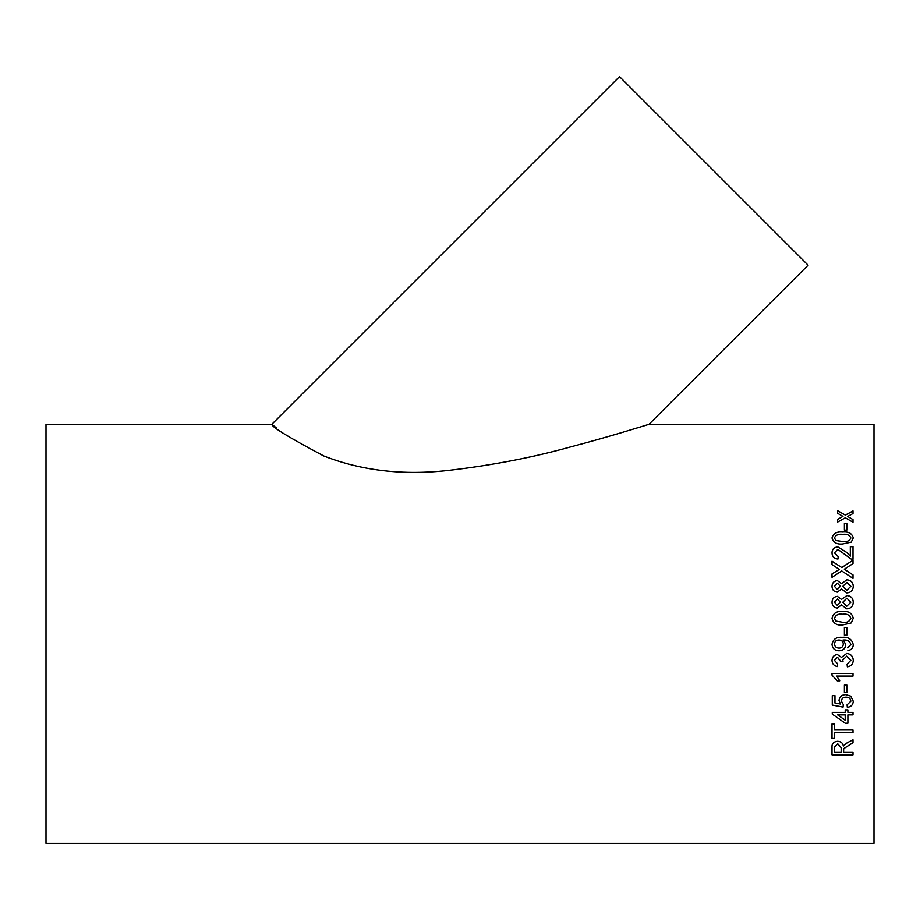 <?xml version="1.0" encoding="UTF-8"?>
<svg xmlns="http://www.w3.org/2000/svg" width="920" height="920" viewBox="0 0 920 920"><rect width="100%" height="100%" fill="white"/><g stroke="black" fill="none" stroke-linecap="round" stroke-linejoin="round"><path stroke-width="1.38" d="M844.387 635.191L844.387 627.382L846.803 627.382L846.803 635.191L844.387 635.191L846.803 635.191M649.002 424.292L808.093 265.19L619.516 76.613L271.825 424.292C271.664 426.926 288.96 437.471 323.702 455.94C361.641 470.775 403.385 475.582 448.96 470.35C492.315 465.29 533.094 457.412 571.332 446.706C606.889 437.46 647.323 424.81 649.002 424.292L874 424.292L874 843.387L46 843.387L46 424.292L271.825 424.292L276.552 428.053M844.387 530.127L844.387 523.411L846.803 523.411L846.803 530.127L844.387 530.127M832.002 537.935C833.232 533.404 836.786 531.426 842.639 532.001C848.505 531.426 852.046 533.404 853.265 537.935L851.241 542.133L842.639 543.973C836.751 544.536 833.209 542.524 832.002 537.935M850.31 556.094L846.411 552.23L837.798 546.894C834.026 547.285 832.094 549.251 832.002 552.816C832.059 556.485 834.037 558.566 837.924 559.061L838.189 556.554L834.428 552.874L837.821 549.355L851.126 559.049L853.001 559.314L853.001 546.653L850.31 546.653L850.31 556.14L846.411 552.276L837.798 546.94C834.026 547.319 832.094 549.297 832.002 552.862M844.33 569.216L853.001 574.908L853.001 578.381L841.696 570.941L832.002 577.346L832.002 573.919L839.316 569.376L832.002 564.615L832.002 561.212L841.731 567.525L853.001 560.211L853.001 563.558L844.33 569.216L853.001 574.942M837.292 592.123C833.865 591.721 832.106 589.8 832.002 586.373C832.117 582.912 833.911 580.98 837.361 580.589L841.478 583.602L846.883 579.807C850.942 580.175 853.07 582.36 853.265 586.339C853.047 590.364 850.896 592.549 846.814 592.917L841.478 589.007L837.292 592.123M837.292 608.062C833.865 607.66 832.106 605.716 832.002 602.232C832.117 598.713 833.911 596.758 837.361 596.356L841.478 599.414L846.883 595.562C850.942 595.942 853.07 598.149 853.265 602.197C853.047 606.28 850.896 608.499 846.814 608.867L841.478 604.911L837.292 608.062M832.002 618.24C833.232 613.134 836.786 610.903 842.639 611.535C848.505 610.891 852.046 613.134 853.265 618.24L851.241 622.92L842.639 624.956C836.751 625.6 833.209 623.357 832.002 618.24C833.232 613.145 836.786 610.914 842.639 611.547C848.505 610.903 852.046 613.145 853.265 618.251M847.619 647.83L850.85 644.586C849.884 641.206 847.435 639.688 843.502 640.021L845.733 644.839C845.227 648.703 842.973 650.681 838.971 650.785C834.75 650.635 832.428 648.485 832.002 644.368C833.048 639.193 836.406 636.847 842.076 637.341C848.263 636.732 852 639.193 853.265 644.724C853.081 648.117 851.287 650.037 847.883 650.52L847.883 650.509C851.287 650.037 853.081 648.106 853.265 644.724M847.078 664.159L850.85 660.261L846.664 656.144L842.755 660.054L843.042 661.779L840.615 661.514L837.43 657.213L834.428 660.387L837.648 663.895L837.384 666.551C833.98 665.896 832.186 663.872 832.002 660.48C832.14 656.983 833.922 655.005 837.338 654.534L841.501 657.386L846.676 653.464C850.816 653.901 853.012 656.202 853.265 660.353C853.058 664.091 851.081 666.241 847.343 666.816L847.078 664.159M853.001 676.085L836.636 676.085L839.73 680.823L837.246 680.823L832.002 675.154L832.002 673.452L853.001 673.452L853.001 676.085L836.636 676.062M844.387 692.542L844.387 685.009L846.803 685.009L846.803 692.542L844.387 692.542L846.803 692.519M847.078 704.835L850.85 701.201C850.529 698.521 848.895 697.188 845.963 697.188C843.111 697.21 841.593 698.544 841.42 701.189L843.306 704.582L843.042 707.112L832.266 705.088L832.266 695.635L834.957 695.635L834.957 703.018L840.397 704.019L839.005 700.476C839.477 696.727 841.742 694.772 845.802 694.611L850.724 696.141L853.265 701.212C853.093 704.8 851.115 706.847 847.343 707.353L847.078 704.835M847.883 712.379L847.883 709.872L845.192 709.872L845.192 712.379L832.266 712.379L832.266 714.115L845.192 723.223L847.883 723.223L847.883 714.863L853.001 714.863L853.001 712.379L847.883 712.379M834.428 729.985L834.428 723.959L832.002 723.959L832.002 738.495L834.428 738.495L834.428 732.607L853.001 732.607L853.001 729.985L834.428 729.985M843.582 752.387L843.674 748.65L853.001 742.716L853.001 739.795L847.205 742.762L843.306 746.028C842.893 743.119 841.006 741.531 837.66 741.279C833.589 741.681 831.703 743.682 832.002 747.258L832.002 754.814L853.001 754.814L853.001 752.387L843.582 752.387M853.001 742.658L843.674 748.592L843.582 749.869M848.516 515.982L847.688 516.453L853.001 519.558L853.001 522.272L845.331 517.753L837.648 522.042L837.648 519.328L842.961 516.373L837.648 513.314L837.648 510.692L845.319 515.085L853.001 510.899L853.001 513.521L848.516 515.982M645.207 425.466L646.806 424.971M853.001 519.616L847.688 516.453M837.648 510.749L845.319 515.085M845.319 515.142L853.001 510.956M837.648 519.386L842.961 516.373M853.001 754.756L832.002 754.756M837.729 743.751L834.428 747.166L837.729 743.751L841.156 747.649L837.729 743.808M841.156 747.707L841.156 752.387L834.428 752.387L834.428 747.109M834.428 738.438L832.002 738.438M853.001 732.561L834.428 732.607M847.883 723.178L845.192 723.223M845.192 723.178L832.266 714.081M853.001 714.828L847.883 714.828M845.192 714.828L837.625 714.828L845.192 720.21L845.192 714.863L837.625 714.863M850.85 701.201L850.85 701.167C850.529 698.498 848.895 697.153 845.963 697.153C843.111 697.176 841.593 698.51 841.42 701.155L841.42 701.189M843.306 704.547L843.042 707.066L832.266 705.053M840.397 704.019L839.005 700.442M853.265 701.178C853.093 704.766 851.115 706.813 847.343 707.319L847.078 704.8M839.718 680.8L837.246 680.8L832.002 675.13M850.85 660.261L846.664 656.132L842.755 660.043M843.042 661.768L840.615 661.491M840.65 661.123L837.43 657.202L834.428 660.376M837.648 663.872L837.384 666.54C833.98 665.884 832.186 663.849 832.002 660.456M853.265 660.341C853.058 664.079 851.081 666.23 847.343 666.804L847.078 664.148M850.85 644.586L850.85 644.586C849.884 641.206 847.435 639.688 843.502 640.021L842.984 640.032M845.733 644.828C845.227 648.692 842.973 650.681 838.971 650.773L838.971 650.773C834.75 650.624 832.428 648.485 832.002 644.356M843.306 644.011L843.306 644.023C843.053 641.412 841.593 640.09 838.913 640.032C836.222 640.044 834.727 641.355 834.428 643.942L834.428 643.954C834.75 646.645 836.314 648.036 839.109 648.106C841.731 647.967 843.134 646.61 843.306 644.023C843.053 641.412 841.593 640.09 838.913 640.032L838.913 640.032C836.222 640.056 834.727 641.355 834.428 643.954M844.387 627.382L846.803 627.382M834.428 618.274L835.866 621.057L842.639 622.276C846.825 622.932 849.562 621.586 850.85 618.251L850.85 618.24C849.551 614.905 846.814 613.571 842.639 614.215C838.476 613.559 835.739 614.917 834.428 618.274L835.866 621.069L842.639 622.276C846.825 622.92 849.562 621.575 850.85 618.24M832.002 602.244C832.117 598.736 833.911 596.781 837.361 596.367L841.478 599.438L846.883 595.573C850.942 595.964 853.07 598.172 853.265 602.209M846.768 606.211L850.85 602.186L846.848 598.207L842.766 602.255L846.768 606.211L850.85 602.174M834.428 602.209L837.303 605.394L840.351 602.174L837.43 599L834.428 602.197L837.303 605.406L840.351 602.174M842.766 602.266L846.768 606.188M832.002 586.396C832.117 582.935 833.911 581.014 837.361 580.612L841.478 583.625L846.883 579.83C850.942 580.209 853.07 582.383 853.265 586.362M842.766 586.396L846.768 590.295L850.85 586.339L846.848 582.406L842.766 586.396L846.768 590.272L850.85 586.316M834.428 586.339L837.303 589.513L840.351 586.316L837.43 583.199L834.428 586.339L837.303 589.49L840.351 586.316M832.002 561.257L841.731 567.525M841.731 567.559L853.001 560.245M832.002 573.953L839.316 569.376M834.428 552.874L838.189 556.6M850.31 546.698L853.001 546.698M832.002 537.981C833.232 533.462 836.786 531.484 842.639 532.059C848.505 531.472 852.046 533.45 853.265 537.981M834.428 537.958L835.866 540.5L842.639 541.592C846.825 542.167 849.562 540.971 850.85 537.981L850.85 537.935C849.551 534.98 846.814 533.784 842.639 534.359C838.476 533.784 835.739 534.98 834.428 537.958L835.866 540.454L842.639 541.547C846.825 542.121 849.562 540.925 850.85 537.935M844.387 523.468L846.803 523.468"/></g></svg>

